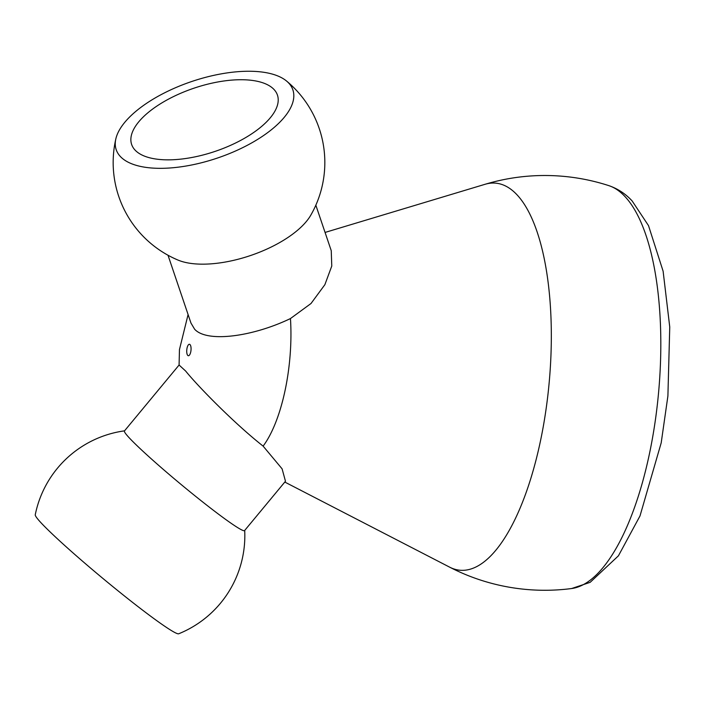 <?xml version="1.0" encoding="UTF-8"?>
<svg xmlns="http://www.w3.org/2000/svg" width="705" height="705" viewBox="0 0 705 705"><rect width="100%" height="100%" fill="white"/><g stroke="black" fill="none" stroke-linecap="round" stroke-linejoin="round"><path stroke-width="1.06" d="M273.981 89.447A76.968 33.32 161.3 0 1 277.444 95.113A76.968 33.32 161.3 0 1 222.286 148.79A76.968 33.32 161.3 0 1 135.104 150.13A76.968 33.32 161.3 0 1 131.641 144.472A76.968 33.32 161.3 0 1 186.79 90.786A76.968 33.32 161.3 0 1 273.981 89.447M288.68 83.031A93.263 40.37 161.3 0 1 234.395 151.496A93.263 40.37 161.3 0 1 120.405 156.554A93.263 40.37 161.3 0 1 115.849 138.832A93.263 40.37 161.3 0 1 191.593 81.551A93.263 40.37 161.3 0 1 286.556 81.04A93.263 40.37 161.3 0 1 288.68 83.031M286.556 81.04A105.829 105.829 0 0 1 310.808 215.148A78.035 33.778 161.3 0 1 250.495 255.545A78.035 33.778 161.3 0 1 178.048 260.092A105.829 105.829 0 0 1 115.849 138.832M168.01 255.245L190.967 323.066L194.615 329.2C206.935 342.956 252.76 336.682 290.46 318.554L311.002 303.511L324.873 284.679L331.773 266.041L331.244 250.689L315.84 205.199M263.115 446.115L282.097 468.834L285.481 481.242L244.609 530.548A78.035 5.058 -140.3 0 1 195.726 496.417A78.035 5.058 -140.3 0 1 129.791 438.431A78.035 5.058 -140.3 0 1 124.441 430.958L179.088 365.023L185.644 371.041C197.708 386.023 234.183 423.344 263.115 446.115A103.547 38.114 95.3 0 0 290.46 318.554M325.058 232.438L485.049 184.296A194.368 71.549 95.3 0 1 516.88 194.668A194.368 71.549 95.3 0 1 543.114 427.424A194.368 71.549 95.3 0 1 449.675 567.173L449.675 567.173A207.385 207.385 0 0 0 571.632 588.534L590.155 582.33L618.417 555.831L639.99 515.963L661.202 442.855L667.899 396.025L669.75 327.005L663.114 271.205L648.512 225.626L632.156 200.969C625.582 193.831 617.818 188.72 608.856 185.644L608.856 185.644A202.996 74.721 95.3 0 1 624.85 196.404A202.996 74.721 95.3 0 1 655.844 416.681A202.996 74.721 95.3 0 1 571.632 588.534M244.706 530.433A105.829 105.829 0 0 1 178.77 633.751A93.263 6.045 -140.3 0 1 119.295 591.839A93.263 6.045 -140.3 0 1 41.727 523.533A93.263 6.045 -140.3 0 1 35.25 514.8A105.829 105.829 0 0 1 124.538 430.843M190.05 344.613A5.755 2.124 95.3 0 1 190.738 351.962A5.755 2.124 95.3 0 1 187.742 355.399A5.755 2.124 95.3 0 1 187.054 348.05A5.755 2.124 95.3 0 1 190.05 344.613M284.802 482.061L449.675 567.173M188.085 314.553L179.458 349.574L179.088 365.023M608.856 185.644A207.385 207.385 0 0 0 485.058 184.296"/></g></svg>
